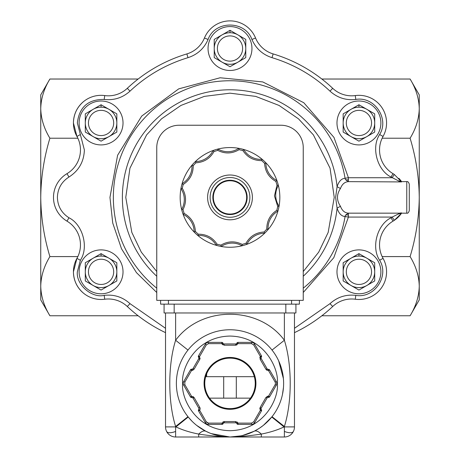 <?xml version="1.0" encoding="UTF-8"?>
<svg xmlns="http://www.w3.org/2000/svg" width="460" height="460" viewBox="0 0 460 460"><rect width="100%" height="100%" fill="white"/><g stroke="black" fill="none" stroke-linecap="round" stroke-linejoin="round"><path stroke-width="0.69" d="M83.306 293.008C76.906 287.402 73.617 280.347 73.433 271.843A27.629 27.629 0 0 0 104.719 299.23L104.201 295.354C91.787 298.436 75.929 284.556 77.343 271.843L80.362 260.268C89.004 247.526 82.829 224.497 68.977 217.781L66.976 221.139A27.629 27.629 0 0 1 66.976 173.667A27.629 27.629 0 0 0 80.46 149.931A27.629 27.629 0 0 1 66.976 173.667L68.977 177.025C78.838 170.683 83.967 161.65 84.37 149.931L80.362 134.538L76.946 136.447A27.629 27.629 0 0 1 80.46 149.931M104.719 299.23A27.629 27.629 0 0 1 127.305 306.504A149.828 149.828 0 0 0 165.525 332.649A149.828 149.828 0 0 1 127.305 306.504A27.629 27.629 0 0 0 104.719 299.23A27.629 27.629 0 0 1 76.946 258.359L80.362 260.268M76.946 136.447A27.629 27.629 0 0 1 73.433 122.964A27.629 27.629 0 0 0 76.946 136.447L73.433 122.964A27.629 27.629 0 0 1 104.719 95.576A27.629 27.629 0 0 0 127.305 88.303A149.828 149.828 0 0 1 186.863 53.918A27.629 27.629 0 0 0 204.453 37.99A27.629 27.629 0 0 1 255.547 37.99A27.629 27.629 0 0 0 273.136 53.918A149.828 149.828 0 0 1 332.695 88.303A27.629 27.629 0 0 0 355.281 95.576A27.629 27.629 0 0 1 383.053 136.447A27.629 27.629 0 0 0 379.54 149.931A27.629 27.629 0 0 1 383.053 136.447A27.629 27.629 0 0 0 355.281 95.576A27.629 27.629 0 0 1 332.695 88.303A149.828 149.828 0 0 0 273.136 53.918A27.629 27.629 0 0 1 255.547 37.99A27.629 27.629 0 0 0 204.453 37.99A27.629 27.629 0 0 1 186.863 53.918A149.828 149.828 0 0 0 127.305 88.303A27.629 27.629 0 0 1 104.719 95.576L104.201 99.452C88.211 99.222 79.258 107.059 77.343 122.964L80.362 134.538M303.243 288.19A116.65 116.65 0 0 0 345.075 216.522L348.416 217.074L333.799 257.692L303.243 292.502M156.756 292.508L136.47 272.642L121.52 248.791L112.729 223.019L109.963 197.403L117.605 155.256L141.703 116.087L178.75 88.855L220.133 77.774L262.763 81.926L303.778 102.718L333.966 137.402L348.416 177.732L345.075 178.284A116.65 116.65 0 0 0 220.409 81.15A116.65 116.65 0 0 0 156.756 288.19M399.746 213.158L398.285 214.061L401.465 213.175L406.766 213.175L406.766 181.631L401.465 181.631L401.465 181.924L348.416 181.642L348.416 177.732L392.133 177.732L394.318 174.484L401.465 181.803M398.285 214.061L392.133 217.074L348.416 217.074L348.416 213.164C344.747 212.94 342.091 210.64 340.452 206.27C336.501 200.353 336.501 194.442 340.452 188.537C342.091 184.167 344.747 181.867 348.416 181.642L345.494 179.653L345.075 178.284C341.498 178.509 338.836 181.303 337.082 186.674L335.627 197.403L337.082 208.133A107.617 107.617 0 0 1 303.243 276.253M340.452 206.27L337.082 208.133C338.836 213.503 341.498 216.298 345.075 216.522L345.494 215.153L348.416 213.164L399.424 213.164M409.285 210.444L409.285 184.155C408.595 182.12 407.755 181.28 406.766 181.631M85.295 113.856L101.068 104.754L116.834 113.856L116.834 132.066L101.068 141.174L85.295 132.066L85.295 113.856L101.068 104.754L116.834 113.856L116.834 131.658M116.834 132.066L108.951 136.62A15.772 15.772 0 0 1 85.295 122.964A15.772 15.772 0 0 1 108.951 109.302A15.772 15.772 0 0 1 108.951 136.62L101.068 141.174L85.295 132.066L85.295 114.264M85.295 280.951L85.295 271.843A15.772 15.772 0 0 1 101.068 256.07L101.068 253.632L116.834 262.74L116.834 280.951L101.068 290.053L85.295 280.951L85.295 262.74L101.068 253.632L116.834 262.74L116.834 280.542M101.068 256.07A15.772 15.772 0 0 1 108.951 285.499L101.068 290.053L85.646 281.152M343.166 262.74L351.049 258.186A15.772 15.772 0 0 1 366.821 258.186L374.704 262.74L374.704 280.951L358.932 290.053L343.166 280.951L343.166 262.74L358.932 253.632L374.704 262.74L374.704 280.951L358.932 290.053L343.516 281.152M343.166 113.856L358.932 104.754L374.704 113.856L374.704 132.066L358.932 141.174L343.166 132.066L343.166 113.856L358.932 104.754L374.704 113.856L374.704 131.658M374.704 132.066L366.821 136.62A15.772 15.772 0 0 1 343.166 122.964A15.772 15.772 0 0 1 366.821 109.302A15.772 15.772 0 0 1 366.821 136.62L358.932 141.174L343.516 132.273M230 66.734L214.228 57.626L214.228 48.524A15.772 15.772 0 0 1 222.117 34.862L230 30.308L245.772 39.416L245.772 57.626L230 66.734L214.228 57.626L214.228 39.416L230 30.308L245.772 39.416L245.772 57.626L230.356 66.528M222.117 34.862A15.772 15.772 0 0 1 245.772 48.524A15.772 15.772 0 0 1 222.117 62.18A15.772 15.772 0 0 1 214.228 48.524L214.228 39.416L218.35 37.036M213.411 437L175.622 437A10.091 10.091 0 0 1 165.525 426.909L165.525 312.972M175.622 437L175.622 426.489C167.842 401.902 167.837 364.883 175.622 340.268L175.622 312.972M187.979 350.066L175.622 340.268C201.192 305.578 258.808 305.578 284.378 340.268C292.163 364.901 292.163 401.862 284.378 426.489L284.378 437A10.091 10.091 0 0 0 294.475 426.909L294.475 312.972M268.042 228.861A19.682 19.682 0 0 1 277.909 211.14A49.835 49.835 0 0 1 180.165 197.403A49.835 49.835 0 0 1 278.358 185.345A49.835 49.835 0 0 1 277.909 211.14L276.828 210.312C270.158 214.711 266.811 220.909 266.783 228.902L268.077 229.557A19.682 19.682 0 0 1 268.042 228.861A19.682 19.682 0 0 0 268.077 229.557A49.835 49.835 0 0 1 264.621 233.255L264.103 231.995L266.788 229.12M275.712 195.88A19.682 19.682 0 0 1 278.358 185.345L277.012 185.167L274.447 195.92L277.719 206.477L279.053 206.206A19.682 19.682 0 0 1 275.712 195.88A19.682 19.682 0 0 0 279.053 206.206A49.835 49.835 0 0 1 277.909 211.14M265.863 163.478A19.682 19.682 0 0 1 265.851 162.782L264.598 163.518C265.161 171.494 268.916 177.451 275.862 181.401L276.885 180.504A19.682 19.682 0 0 1 265.863 163.478A19.682 19.682 0 0 0 276.885 180.504A49.835 49.835 0 0 1 278.358 185.345M176.375 383.375A53.624 53.624 0 0 1 230 329.757A53.624 53.624 0 0 1 283.624 383.375A53.624 53.624 0 0 1 230 437A53.624 53.624 0 0 1 176.375 383.375M255.237 383.375A25.237 25.237 0 0 1 230 408.612A25.237 25.237 0 0 1 204.763 383.375A25.237 25.237 0 0 1 230 358.144A25.237 25.237 0 0 1 255.237 383.375M260.371 410.308L261.579 410.285A1.259 1.259 0 0 0 261.314 409.578L260.32 410.354L253.673 421.86L254.765 422.493A3.783 3.783 0 0 1 251.488 424.384L238.015 424.384A1.259 1.259 0 0 1 236.848 423.597L238.015 423.119L237.09 421.975M261.579 410.285A1.259 1.259 0 0 1 261.412 410.981L260.32 410.354L260.124 407.537L259.791 408.974M269.612 396.779A1.259 1.259 0 0 1 268.347 397.394L268.519 396.146L269.612 396.779L276.259 385.273L275.166 384.64L275.5 383.375L275.166 382.116L276.259 381.484A3.783 3.783 0 0 1 276.259 385.273M261.314 357.178L260.32 356.402L261.412 355.775A1.259 1.259 0 0 1 261.314 357.178A1.259 1.259 0 0 0 261.217 358.587L267.076 368.742A1.259 1.259 0 0 0 268.347 369.357A1.259 1.259 0 0 1 269.612 369.978L276.259 381.484M198.329 356.626L199.536 356.603L198.593 357.339A1.259 1.259 0 0 1 198.496 355.931L205.235 344.264A3.783 3.783 0 0 1 208.512 342.372L221.8 342.372A1.259 1.259 0 0 1 222.968 343.16L221.8 343.631L222.726 344.781M198.685 409.578L199.68 410.354L198.588 410.981A1.259 1.259 0 0 1 198.685 409.578A1.259 1.259 0 0 0 198.783 408.169L193.016 398.176A1.259 1.259 0 0 0 191.745 397.555A1.259 1.259 0 0 1 190.48 396.94L183.741 385.273A3.783 3.783 0 0 1 183.741 381.484L190.48 369.817A1.259 1.259 0 0 1 191.745 369.202L191.573 370.449L193.027 370.219M40.744 105.3L40.744 289.507M382.145 138.218L410.101 138.218C415.961 128.57 419.008 118.703 419.255 108.623L419.255 105.3M419.255 289.507L419.255 286.183C419.008 276.098 415.961 266.236 410.101 256.588L382.145 256.588M401.482 213.296L394.318 220.317A27.629 27.629 0 0 0 401.568 213.175M101.068 101.01A21.953 21.953 0 0 1 123.021 122.964A21.953 21.953 0 0 1 101.068 144.917A21.953 21.953 0 0 1 79.114 122.964A21.953 21.953 0 0 1 101.068 101.01M101.068 249.889A21.953 21.953 0 0 1 123.021 271.843A21.953 21.953 0 0 1 101.068 293.796A21.953 21.953 0 0 1 79.114 271.843A21.953 21.953 0 0 1 101.068 249.889M358.932 249.889A21.953 21.953 0 0 1 380.886 271.843A21.953 21.953 0 0 1 358.932 293.796A21.953 21.953 0 0 1 336.979 271.843A21.953 21.953 0 0 1 358.932 249.889M358.932 101.01A21.953 21.953 0 0 1 380.886 122.964A21.953 21.953 0 0 1 358.932 144.917A21.953 21.953 0 0 1 336.979 122.964A21.953 21.953 0 0 1 358.932 101.01M230 26.571A21.953 21.953 0 0 1 251.953 48.524A21.953 21.953 0 0 1 230 70.478A21.953 21.953 0 0 1 208.046 48.524A21.953 21.953 0 0 1 230 26.571M401.465 213.175L401.465 212.882L399.424 213.17M399.746 181.648L398.285 180.745L401.482 181.51L399.458 178.974M101.068 110.348A12.615 12.615 0 0 0 88.446 122.964A12.615 12.615 0 0 0 101.068 135.579A12.615 12.615 0 0 0 113.683 122.964A12.615 12.615 0 0 0 101.068 110.348M101.068 259.227A12.615 12.615 0 0 0 88.446 271.843A12.615 12.615 0 0 0 101.068 284.458A12.615 12.615 0 0 0 113.683 271.843A12.615 12.615 0 0 0 101.068 259.227M358.932 259.227A12.615 12.615 0 0 0 346.317 271.843A12.615 12.615 0 0 0 358.932 284.458A12.615 12.615 0 0 0 371.553 271.843A12.615 12.615 0 0 0 358.932 259.227M358.932 110.348A12.615 12.615 0 0 0 346.317 122.964A12.615 12.615 0 0 0 358.932 135.579A12.615 12.615 0 0 0 371.553 122.964A12.615 12.615 0 0 0 358.932 110.348M230 35.903A12.615 12.615 0 0 0 217.384 48.524A12.615 12.615 0 0 0 230 61.14A12.615 12.615 0 0 0 242.615 48.524A12.615 12.615 0 0 0 230 35.903M274.706 353.769L275.948 355.735M278.68 360.887L283.406 378.557M252.396 197.403A22.396 22.396 0 0 1 230 219.799A22.396 22.396 0 0 1 207.604 197.403A22.396 22.396 0 0 1 230 175.007A22.396 22.396 0 0 1 252.396 197.403M210.128 197.403A19.872 19.872 0 0 0 230 217.275A19.872 19.872 0 0 0 249.872 197.403A19.872 19.872 0 0 0 230 177.531A19.872 19.872 0 0 0 210.128 197.403M250.464 398.141L209.536 398.141M230 180.245A17.158 17.158 0 0 1 247.158 197.403A17.158 17.158 0 0 1 230 214.561A17.158 17.158 0 0 1 212.842 197.403A17.158 17.158 0 0 1 230 180.245M230 180.751A16.652 16.652 0 0 1 246.652 197.403A16.652 16.652 0 0 1 230 214.055A16.652 16.652 0 0 1 213.348 197.403A16.652 16.652 0 0 1 230 180.751M255.927 383.375A25.927 25.927 0 0 1 230 409.308A25.927 25.927 0 0 1 204.073 383.375A25.927 25.927 0 0 1 230 357.449A25.927 25.927 0 0 1 255.927 383.375M40.744 286.183L40.744 299.914L49.898 315.773C44.039 306.13 40.992 296.263 40.744 286.183C40.992 276.098 44.039 266.236 49.898 256.588C44.039 237.297 40.992 217.568 40.744 197.403C40.992 177.238 44.039 157.51 49.898 138.218C44.039 128.57 40.992 118.703 40.744 108.623C40.992 98.543 44.039 88.676 49.898 79.028L138.149 79.028M49.898 79.028L40.744 94.892L40.744 108.623M138.149 315.773L49.898 315.773M73.433 271.843L76.946 258.359A27.629 27.629 0 0 0 80.46 244.875A27.629 27.629 0 0 1 76.946 258.359M77.855 256.588L49.898 256.588M49.898 138.218L77.855 138.218M73.433 122.964C73.617 114.459 76.906 107.404 83.306 101.792M410.101 315.773C415.961 306.13 419.008 296.263 419.255 286.183L419.255 299.914L410.101 315.773L321.85 315.773M321.85 79.028L410.101 79.028C415.961 88.676 419.008 98.543 419.255 108.623L419.255 286.183M410.101 79.028L419.255 94.892L419.255 108.623M66.976 221.139A27.629 27.629 0 0 1 80.46 244.875A27.629 27.629 0 0 0 66.976 221.139A27.629 27.629 0 0 1 53.486 197.403M410.101 138.218C415.961 157.51 419.008 177.238 419.255 197.403C419.008 217.568 415.961 237.297 410.101 256.588M401.568 181.631A27.629 27.629 0 0 0 398.849 178.308M294.475 328.302L330.01 303.652C337.364 297.034 345.96 294.268 355.798 295.354C374.273 298.759 389.608 276.19 379.638 260.268C371.007 247.445 377.137 224.572 391.023 217.781L392.133 217.074L394.318 220.317A27.629 27.629 0 0 1 393.024 221.139L391.023 217.781M398.285 180.745L391.023 177.025C377.142 170.234 371.007 147.361 379.638 134.538C389.608 118.617 374.279 96.042 355.798 99.452C345.966 100.539 337.37 97.773 330.01 91.155C313.272 75.492 293.94 64.331 272.01 57.667C262.597 54.608 255.904 48.547 251.93 39.479C245.18 20.257 214.82 20.257 208.07 39.479C204.096 48.547 197.403 54.608 187.99 57.667C166.06 64.331 146.728 75.492 129.99 91.155C122.636 97.773 114.04 100.539 104.201 99.452M104.201 295.354C114.034 294.262 122.63 297.028 129.99 303.652L165.525 328.302M355.281 299.23A27.629 27.629 0 0 0 383.053 258.359A27.629 27.629 0 0 1 379.54 244.875A27.629 27.629 0 0 0 383.053 258.359A27.629 27.629 0 0 1 355.281 299.23A27.629 27.629 0 0 0 332.695 306.504A149.828 149.828 0 0 1 294.475 332.649A149.828 149.828 0 0 0 332.695 306.504A27.629 27.629 0 0 1 355.281 299.23L355.798 295.354M379.54 244.875A27.629 27.629 0 0 1 393.024 221.139A27.629 27.629 0 0 0 379.54 244.875M393.024 173.667A27.629 27.629 0 0 1 379.54 149.931A27.629 27.629 0 0 0 393.024 173.667A27.629 27.629 0 0 1 394.318 174.484A27.629 27.629 0 0 0 393.024 173.667L391.023 177.025M401.465 213.003L401.465 213.308M116.834 280.951L108.951 285.499A15.772 15.772 0 0 1 85.295 271.843L85.295 262.74L100.711 253.834M366.821 258.186A15.772 15.772 0 0 1 366.821 285.499A15.772 15.772 0 0 1 343.166 271.843A15.772 15.772 0 0 1 351.049 258.186L358.932 253.632L359.289 253.834M343.166 280.951L343.166 263.149M343.166 132.066L343.166 114.264M340.452 188.537L337.082 186.674A107.617 107.617 0 0 0 224.63 89.918A107.617 107.617 0 0 0 156.756 276.253M303.243 300.357L156.756 300.357L156.756 147.568A22.333 22.333 0 0 1 179.089 125.235L280.911 125.235A22.333 22.333 0 0 1 303.243 147.568L303.243 300.357M299.391 300.357L299.391 304.141L160.609 304.141L160.609 300.357M164.076 304.141L164.076 312.972L295.924 312.972L295.924 304.141M165.525 426.909L175.956 426.909L175.622 426.489L187.979 416.691L186.449 414.655M272.021 416.691L284.378 426.489L284.044 426.909L294.475 426.909M284.378 312.972L284.378 340.268L272.021 350.066M283.475 387.383L282.452 394.53M284.378 437L246.589 437M195.408 231.506L194.149 232.024A19.682 19.682 0 0 0 183.114 214.302L184.138 213.405L182.988 209.639L181.642 209.461A19.682 19.682 0 0 0 180.947 188.594A49.835 49.835 0 0 1 182.091 183.666L183.172 184.494L182.281 188.33L180.947 188.594A19.682 19.682 0 0 1 181.642 209.461A49.835 49.835 0 0 0 183.114 214.302A19.682 19.682 0 0 1 194.149 232.024A49.835 49.835 0 0 0 197.846 235.48A19.682 19.682 0 0 1 216.263 245.312L217.091 244.231L220.927 245.122L221.197 246.456A19.682 19.682 0 0 1 242.058 245.761L242.236 244.409L246.002 243.265L246.899 244.289A19.682 19.682 0 0 1 264.621 233.255A19.682 19.682 0 0 0 246.899 244.289A49.835 49.835 0 0 1 242.058 245.761A19.682 19.682 0 0 0 221.197 246.456A49.835 49.835 0 0 1 216.263 245.312A19.682 19.682 0 0 0 197.846 235.48L198.283 234.192L195.408 231.506C194.913 223.439 191.159 217.402 184.138 213.405M264.592 163.3L261.717 160.615L262.154 159.327A19.682 19.682 0 0 1 243.737 149.494L242.909 150.575L239.073 149.684L238.803 148.35A19.682 19.682 0 0 1 217.942 149.046L217.764 150.391L213.998 151.541L213.101 150.518A19.682 19.682 0 0 1 195.379 161.552L195.897 162.811L193.211 165.686L191.923 165.249A19.682 19.682 0 0 1 182.091 183.666A19.682 19.682 0 0 0 191.923 165.249A49.835 49.835 0 0 1 195.379 161.552A19.682 19.682 0 0 0 213.101 150.518A49.835 49.835 0 0 1 217.942 149.046A19.682 19.682 0 0 0 238.803 148.35A49.835 49.835 0 0 1 243.737 149.494A19.682 19.682 0 0 0 262.154 159.327A49.835 49.835 0 0 1 265.851 162.782M263.442 425.293L271.762 417.013L284.044 426.909C277.696 429.95 270.118 432.348 261.314 434.085L261.314 437L198.685 437L198.685 434.085C189.859 432.337 182.281 429.945 175.956 426.909L188.238 417.013L191.855 421.061M196.776 425.466L205.804 431.227L209.582 432.958M211.255 433.619L230 437L241.046 435.85M242.5 435.522L254.196 431.227L259.02 428.467M259.658 428.047L263.229 425.466M205.804 431.227C203.929 430.399 201.56 431.353 198.685 434.085C211.445 435.988 221.887 436.96 230 437C238.113 436.96 248.549 435.988 261.314 434.085C258.439 431.353 256.07 430.399 254.196 431.227M236.848 423.597A1.259 1.259 0 0 0 235.675 422.803L224.325 422.803A1.259 1.259 0 0 0 223.152 423.597A1.259 1.259 0 0 1 221.984 424.384L208.512 424.384A3.783 3.783 0 0 1 205.235 422.493L198.588 410.981M261.412 410.981L254.765 422.493M268.347 397.394A1.259 1.259 0 0 0 267.076 398.015L261.217 408.169A1.259 1.259 0 0 0 261.314 409.578M222.968 343.16A1.259 1.259 0 0 0 224.141 343.948L235.675 343.948A1.259 1.259 0 0 0 236.848 343.16A1.259 1.259 0 0 1 238.015 342.372L251.488 342.372A3.783 3.783 0 0 1 254.765 344.264L261.412 355.775M191.745 369.202A1.259 1.259 0 0 0 193.016 368.581L198.691 358.748A1.259 1.259 0 0 0 198.593 357.339M198.496 355.931L199.588 356.563L206.327 344.897L205.235 344.264M206.661 373.79L206.661 376.688L254.334 376.688M199.536 356.603L199.784 359.375L200.123 358.116M206.661 376.688L205.666 376.688M236.308 398.141L236.308 376.688M223.692 398.141L223.692 376.688M68.977 217.781C61.565 213.009 57.701 206.212 57.396 197.403C57.701 188.588 61.565 181.798 68.977 177.025M348.416 179.664A3.91 1.863 162.4 0 1 346.817 179.866A3.91 1.863 -17.6 0 1 345.494 179.653M348.416 215.142A3.91 1.863 -162.4 0 0 346.817 214.941A3.91 1.863 17.6 0 0 345.494 215.153M156.756 271.561L141.306 252.143L131.819 232.386L125.77 197.403L129.938 168.216L146.619 134.866L161.466 118.876L180.952 105.438L204.343 96.381L230 93.173L255.656 96.381L279.047 105.438L298.534 118.876L313.381 134.866L330.061 168.216L334.23 197.403L328.181 232.386L318.694 252.143L303.243 271.561M101.068 104.754L101.068 107.191M358.932 253.632L358.932 256.07M358.932 104.754L358.932 107.191M230 30.308L230 32.752M166.595 431.422A10.091 4.123 153.4 0 0 169.792 432.733A10.091 4.123 -26.6 0 0 175.622 431.422M284.378 431.422A10.091 4.123 -153.4 0 0 290.208 432.733A10.091 4.123 26.6 0 0 293.405 431.422M182.689 383.375C180.786 369.535 194.982 336.709 230 336.065C265.017 336.709 279.214 369.535 277.311 383.375C279.214 397.216 265.017 430.048 230 430.692C194.982 430.048 180.786 397.216 182.689 383.375M199.68 410.354L200.215 408.796L199.68 410.354L206.327 421.86L207.546 422.93M275.166 384.64L268.519 396.146L268.519 397.411M260.371 356.442L261.579 356.466M191.745 397.555L191.573 396.307L191.573 397.566M198.421 410.285L199.629 410.308M394.318 220.317A27.629 27.629 0 0 1 393.024 221.139M127.305 306.504L129.99 303.652M332.695 306.504L330.01 303.652M383.053 258.359L379.638 260.268M129.99 91.155L127.305 88.303M187.99 57.667L186.863 53.918M208.07 39.479L204.453 37.99M251.93 39.479L255.547 37.99M272.01 57.667L273.136 53.918M330.01 91.155L332.695 88.303M355.798 99.452L355.281 95.576M379.638 134.538L383.053 136.447M291.571 300.357L291.571 304.141M168.429 300.357L168.429 304.141M174.167 312.972L174.167 304.141M285.832 312.972L285.832 304.141M276.828 210.312L277.719 206.477M277.012 185.167L275.862 181.401M217.091 244.231C212.635 237.492 206.362 234.146 198.283 234.192M242.236 244.409C235.002 240.804 227.901 241.04 220.927 245.122M264.103 231.995C256.036 232.49 249.998 236.244 246.002 243.265M242.909 150.575C247.365 157.314 253.638 160.661 261.717 160.615M217.764 150.391C224.998 154.002 232.099 153.767 239.073 149.684M195.897 162.811C203.964 162.317 210.001 158.562 213.998 151.541M183.172 184.494C189.911 180.038 193.257 173.765 193.211 165.686M182.988 209.639C186.599 202.406 186.363 195.304 182.281 188.33M221.984 424.384L221.984 423.119L208.512 423.119L208.512 424.384M198.783 408.169L199.876 407.537L200.215 408.796L199.876 407.537L194.108 397.543L193.027 396.537M190.48 396.94L191.573 396.307L184.834 384.64L183.741 385.273M224.141 343.948L224.141 345.213L235.675 345.213L237.09 344.781M238.015 342.372L238.015 343.631L251.488 343.631L251.488 342.372M254.765 344.264L253.673 344.897L260.32 356.402L259.791 357.782M261.217 358.587L260.124 359.22L265.983 369.368L267.064 370.375M267.076 398.015L265.983 397.382L268.519 396.146L267.064 396.376M235.675 422.803L235.675 421.544L224.325 421.544L222.91 421.975M223.152 423.597L221.984 423.119L224.325 421.544L224.325 422.803M251.488 424.384L251.488 423.119L238.015 423.119L238.015 424.384M265.983 397.382L260.124 407.537L261.217 408.169M269.612 369.978L268.519 370.61L275.166 382.116M268.347 369.357L268.519 370.61L265.983 369.368L267.076 368.742M236.848 343.16L238.015 343.631L235.675 345.213L235.675 343.948M208.512 342.372L208.512 343.631L221.8 343.631L221.8 342.372M193.016 368.581L194.108 369.213L199.784 359.375L198.691 358.748M183.741 381.484L184.834 382.116L191.573 370.449L190.48 369.817M193.016 398.176L194.108 397.543L191.573 396.307L184.834 384.64L184.834 382.116M205.235 422.493L206.327 421.86L208.512 423.119M235.675 421.544L238.015 423.119M251.488 423.119L253.673 421.86M260.124 359.22L260.32 356.402M253.673 344.897L251.488 343.631M224.141 345.213L221.8 343.631M208.512 343.631L206.327 344.897M194.108 369.213L191.573 370.449M406.766 213.175C407.755 213.526 408.595 212.687 409.285 210.651"/></g></svg>
